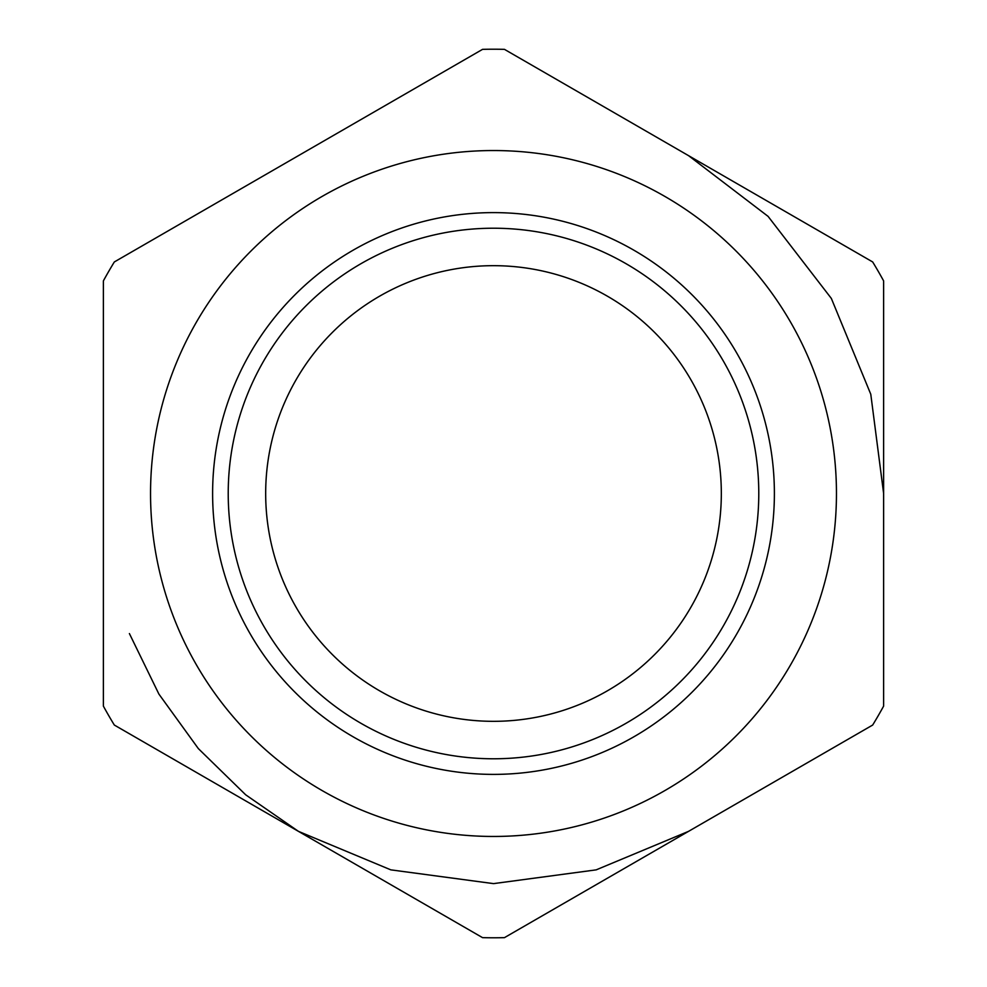 <?xml version="1.0" encoding="UTF-8"?>
<svg xmlns="http://www.w3.org/2000/svg" width="987" height="987" viewBox="0 0 987 987"><rect width="100%" height="100%" fill="white"/><g stroke="black" fill="none" stroke-linecap="round" stroke-linejoin="round"><path stroke-width="1.48" d="M228.219 493.5A265.281 265.281 0 0 0 493.5 758.781A265.281 265.281 0 0 0 758.781 493.5A265.281 265.281 0 0 0 493.5 228.219A265.281 265.281 0 0 0 228.219 493.5M774.388 493.5A280.888 280.888 0 0 1 493.5 774.388A280.888 280.888 0 0 1 212.612 493.5A280.888 280.888 0 0 1 493.5 212.612A280.888 280.888 0 0 1 774.388 493.5M721.324 493.5A227.824 227.824 0 0 0 493.5 265.676A227.824 227.824 0 0 0 265.676 493.5A227.824 227.824 0 0 0 493.5 721.324A227.824 227.824 0 0 0 721.324 493.5M836.458 493.5A342.958 342.958 0 0 0 493.5 150.542A342.958 342.958 0 0 0 150.542 493.5A342.958 342.958 0 0 0 493.5 836.458A342.958 342.958 0 0 0 836.458 493.5M883.624 493.5L883.624 706.1A444.286 444.286 0 0 1 872.668 725.05L504.443 937.65A444.286 444.286 0 0 1 482.557 937.65L114.332 725.05A444.286 444.286 0 0 1 103.376 706.1L103.376 280.9A444.286 444.286 0 0 1 114.332 261.95L482.557 49.35A444.286 444.286 0 0 1 504.443 49.35L872.668 261.95A444.286 444.286 0 0 1 883.624 280.9L883.624 493.5L870.781 394.245L831.35 298.444L768.096 216.387L688.556 155.65L768.096 216.387L831.35 298.444L870.781 394.245L883.624 493.5L870.781 394.245L831.35 298.444L768.096 216.387L688.556 155.65M129.396 633.568L158.907 694.095L198.325 748.578L245.677 794.794L298.444 831.35L390.815 869.855L493.5 883.624L596.185 869.855L688.556 831.35"/></g></svg>
